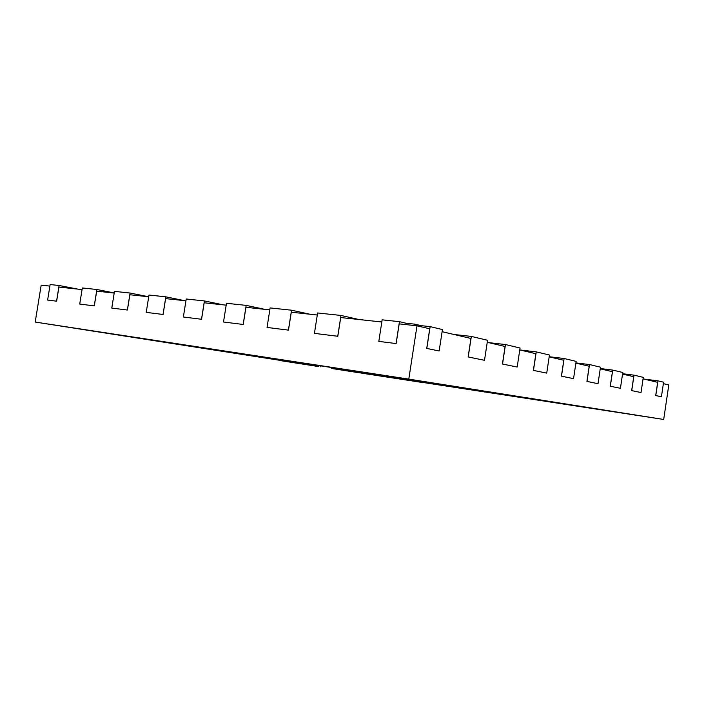 <?xml version="1.0" encoding="UTF-8"?>
<svg xmlns="http://www.w3.org/2000/svg" width="704" height="704" viewBox="0 0 704 704"><rect width="100%" height="100%" fill="white"/><g stroke="black" fill="none" stroke-linecap="round" stroke-linejoin="round"><path stroke-width="1.06" d="M391.415 377.696L374.827 375.126L391.415 377.696L391.574 376.702L376.754 374.387L350.205 370.322L350.046 371.316L361.592 373.094M331.874 367.576L281.89 359.911L281.741 360.826L318.824 366.59L281.75 360.826L281.89 359.911M422.822 382.571L406.595 380.054L422.822 382.571L422.972 381.577L391.565 376.728M422.84 382.448L663.687 419.461L408.795 379.113L35.2 322.054L281.776 360.615M350.196 370.366L341.739 369.037L341.572 370.014L357.254 372.442L343.561 370.322L349.219 371.193L349.369 370.207M333.414 367.761L331.874 367.523L331.725 368.5L348.137 371.043L333.265 368.729L333.414 367.761L341.713 369.063M468.125 356.946L484.502 360.307L468.125 356.946L470.941 338.466L442.112 331.698M502.436 364.012L517.185 367.039L502.436 364.012L505.094 346.491L487.238 342.294M535.885 353.716L519.772 349.932L536.246 351.877L549.454 355.018L546.726 373.12L533.368 370.374L535.885 353.716M561.405 376.147L573.549 378.646L561.405 376.147L563.79 360.272L549.182 356.84M586.916 381.41L598.022 383.689L586.916 381.41L589.195 366.238L575.881 363.106M610.245 386.206L620.426 388.3L610.245 386.206L612.418 371.686L600.239 368.826M631.655 390.614L641.027 392.542L631.655 390.614L633.732 376.693L622.547 374.07M655.706 395.569L661.434 396.748L655.706 395.569L657.677 382.316L643.06 378.884M82.069 289.573L58.907 287.074L56.628 301.189L47.626 300.062L50.134 284.539L59.092 285.49L77.757 289.106M114.189 293.049L96.677 291.157L94.31 305.897L79.728 304.066L94.31 305.897M127.362 310.015L130.082 293.031L148.72 296.78L129.879 294.747L127.433 310.024L111.778 308.07L127.433 310.024M185.944 300.81L165.616 298.61L163.09 314.477L146.23 312.365L163.09 314.477M226.178 305.166L204.186 302.782L201.573 319.282L183.366 317.002L201.573 319.282M269.817 309.883L245.942 307.296L243.232 324.482L223.52 322.01L243.232 324.482M317.293 315.014L291.289 312.206L288.482 330.123L267.054 327.448L288.482 330.123M381.814 321.992L340.718 317.548L337.806 336.283L314.433 333.362L337.806 336.283M408.795 379.113L416.997 325.802L429.73 328.794L426.721 348.418L439.067 350.962L426.809 348.427L430.153 326.621L442.438 329.551L439.155 350.97M663.687 419.461L668.8 384.93L663.37 383.654M396.15 343.561L378.814 341.396L396.15 343.561L399.177 323.875L416.997 325.802M47.626 300.062L56.628 301.189M49.887 286.097L41.184 285.155L35.2 322.054M337.744 336.266L340.974 315.454L358.934 319.519M314.433 333.362L317.61 312.972L340.974 315.454M288.411 330.114L291.535 310.2L309.83 314.213M267.054 327.448L270.116 307.921L291.535 310.2M243.162 324.465L246.171 305.378L264.695 309.329M223.52 322.01L226.477 303.283L246.171 305.378M201.502 319.264L204.406 300.934L223.062 304.823M183.366 317.002L186.226 299.006L204.406 300.934M163.02 314.468L165.827 296.833L184.545 300.661M146.23 312.365L149.002 295.046L165.827 296.833M111.778 308.07L114.462 291.377L130.082 293.031M94.239 305.879L96.87 289.502L114.206 292.926M79.728 304.066L82.324 287.954L96.87 289.502M56.558 301.18L59.092 285.49M641.027 392.542L643.289 377.362L634.031 375.153L631.734 390.632M622.6 373.71L634.031 375.153M620.426 388.3L622.785 372.478L612.735 370.084L610.324 386.223M600.283 368.535L612.735 370.084M598.022 383.689L600.486 367.171L589.521 364.558L586.995 381.418M575.916 362.894L589.521 364.558M573.549 378.646L576.145 361.372L564.133 358.512L561.484 376.165M549.199 356.717L564.133 358.512M533.368 370.374L546.726 373.12M533.456 370.392L536.246 351.877M517.185 367.039L520.062 348.022L505.472 344.555L502.524 364.021M488.55 342.602L505.472 344.555M484.502 360.307L487.546 340.287L471.337 336.424L468.213 356.954M453.966 334.479L471.337 336.424M661.434 396.748L663.59 382.193L657.967 380.855L655.776 395.578M643.632 379.016L657.967 380.855M420.992 326.744L421.159 325.653L430.153 326.621M421.159 325.653L414.814 324.157L414.603 325.547M405.794 324.588L406.006 323.215L414.814 324.157M406.006 323.215L399.45 321.675L396.079 343.552M378.814 341.396L382.149 319.836L399.45 321.675M407.167 380.16L390.5 377.573L407.167 380.16M399.775 379.007L393.254 378.004L399.775 379.007M375.663 375.302L386.61 377.01L375.663 375.276M384.217 376.631L383.143 376.464L384.199 376.64M372.874 374.871L378.778 375.795L372.874 374.845M362.771 373.322L372.082 374.766L362.771 373.322M367.47 374.053L364.294 373.56L367.47 374.053M314.609 365.93L307.815 364.874L314.609 365.922M320.698 366.819L320.848 365.869M310.552 365.244L310.702 364.294M375.954 375.32L359.031 372.698L375.954 375.32M368.271 374.123L361.812 373.12L368.271 374.123M359.031 372.698L359.19 371.694M349.219 371.193L347.846 370.973L347.996 369.987M347.846 370.973L341.59 370.014L341.722 369.037M408.663 380.371L415.483 381.436L408.663 380.371M406.595 380.054L406.754 379.051M408.399 380.327L408.558 379.324M391.644 377.766L381.339 376.165L391.644 377.758M357.834 372.574L347.679 370.99L357.834 372.566M376.939 375.452L383.962 376.543L376.939 375.452M374.827 375.126L374.986 374.114M376.596 375.399L376.754 374.387M361.592 373.102L360.448 372.918M360.448 372.926L352.801 371.738L357.57 372.469L357.72 371.483M357.57 372.469L356.4 372.293L356.558 371.298M356.4 372.293L350.046 371.316M333.265 368.729L331.725 368.5M405.583 379.905L405.733 378.919M400.259 379.078L400.409 378.083M394.134 378.136L394.293 377.142M295.777 362.965L295.926 362.014M289.186 361.953L289.335 361.02M287.065 361.636L287.206 360.712M374.158 375.03L374.308 374.035M368.694 374.185L368.852 373.182M362.604 373.243L362.754 372.24M349.395 371.237L349.545 370.26M344.538 370.462L344.687 369.486M288.834 361.909L288.974 360.976"/></g></svg>
